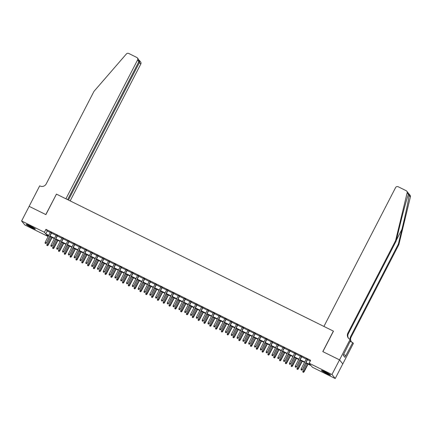 <?xml version="1.0" encoding="UTF-8"?>
<svg xmlns="http://www.w3.org/2000/svg" width="432" height="432" viewBox="0 0 432 432"><rect width="100%" height="100%" fill="white"/><g stroke="black" fill="none" stroke-linecap="round" stroke-linejoin="round"><path stroke-width="0.65" d="M30.105 225.882A5.157 0.448 27.3 0 1 35.375 229.095A5.157 0.448 27.3 0 1 31.477 227.578A5.157 0.448 27.3 0 1 26.206 224.365A5.157 0.448 27.3 0 1 30.105 225.882M325.345 371.936A5.157 0.448 27.3 0 1 330.615 375.149A5.157 0.448 27.3 0 1 326.716 373.631A5.157 0.448 27.3 0 1 321.446 370.413A5.157 0.448 27.3 0 1 325.345 371.936M48.087 235.516L47.687 236.293L24.856 224.996L21.6 220.979L29.155 206.339L45.884 214.612L56.457 194.119L333.374 331.106L322.796 351.599L339.52 359.872L342.776 363.895L335.216 378.535L312.385 367.238L311.067 365.607L305.78 362.993M51.651 232.805L50.393 232.184M57.467 235.678L56.214 235.062M63.283 238.556L62.03 237.94M69.104 241.434L67.846 240.818M74.92 244.312L73.667 243.691M80.735 247.19L79.483 246.569M86.557 250.069L85.298 249.448M92.372 252.947L91.12 252.326M98.188 255.825L96.935 255.204M104.004 258.703L102.751 258.082M109.825 261.581L108.572 260.96M115.641 264.46L114.388 263.839M121.457 267.338L120.204 266.717M127.278 270.216L126.025 269.595M133.094 273.094L131.841 272.473M138.91 275.972L137.657 275.351M144.731 278.851L143.478 278.23M150.547 281.729L149.294 281.108M156.362 284.602L155.11 283.986M162.184 287.48L160.925 286.864M167.999 290.358L166.747 289.742M173.815 293.236L172.562 292.615M179.636 296.114L178.378 295.493M185.452 298.993L184.199 298.372M191.268 301.871L190.015 301.25M197.089 304.749L195.831 304.128M202.905 307.627L201.652 307.006M208.721 310.505L207.468 309.884M214.537 313.384L213.284 312.763M220.358 316.262L219.105 315.641M226.174 319.14L224.921 318.519M231.989 322.018L230.737 321.397M237.811 324.896L236.558 324.275M243.626 327.775L242.374 327.154M249.442 330.653L248.189 330.032M255.263 333.526L254.011 332.91M261.079 336.404L259.826 335.788M266.895 339.282L265.642 338.666M272.716 342.16L271.463 341.539M278.532 345.038L277.279 344.417M284.348 347.917L283.095 347.296M290.169 350.795L288.911 350.174M295.985 353.673L294.732 353.052M301.801 356.551L300.548 355.93M305.969 362.632L310.451 364.846L309.128 363.215L310.64 360.288L45.943 229.343L47.266 230.974L50.252 232.454M51.511 233.075L56.074 235.332M57.326 235.953L61.889 238.21M63.142 238.831L67.705 241.088M68.963 241.709L73.526 243.967M74.779 244.588L79.342 246.845M80.595 247.466L85.158 249.723M86.411 250.344L90.979 252.601M92.232 253.222L96.795 255.479M98.048 256.1L102.611 258.358M103.864 258.973L108.432 261.236M109.685 261.851L114.248 264.114M115.501 264.73L120.064 266.987M121.316 267.608L125.885 269.865M127.138 270.486L131.701 272.743M132.953 273.364L137.516 275.621M138.769 276.242L143.332 278.5M144.59 279.121L149.153 281.378M150.406 281.999L154.969 284.256M156.222 284.877L160.785 287.134M162.043 287.755L166.606 290.012M167.859 290.633L172.422 292.891M173.675 293.512L178.238 295.769M179.496 296.39L184.059 298.647M185.312 299.268L189.875 301.525M191.128 302.146L195.691 304.403M196.943 305.024L201.512 307.282M202.765 307.897L207.328 310.16M208.58 310.775L213.143 313.038M214.396 313.654L218.965 315.911M220.217 316.532L224.78 318.789M226.033 319.41L230.596 321.667M231.849 322.288L236.417 324.545M237.67 325.166L242.233 327.424M243.486 328.045L248.049 330.302M249.302 330.923L253.87 333.18M255.123 333.801L259.686 336.058M260.939 336.679L265.502 338.936M266.755 339.557L271.318 341.815M272.576 342.436L277.139 344.693M278.392 345.314L282.955 347.571M284.207 348.192L288.77 350.449M290.029 351.07L294.592 353.327M295.844 353.948L300.407 356.206M301.66 356.821L306.223 359.084M307.481 359.699L310.241 361.066M307.622 359.429L306.364 358.808M339.52 359.872L331.965 374.512L335.216 378.535M21.6 220.979L44.431 232.276L45.754 233.901L48.746 235.381M45.943 229.343L44.431 232.276M309.128 363.215L331.965 374.512M49.999 236.002L54.562 238.259M55.814 238.88L60.377 241.137M61.63 241.758L66.199 244.015M67.451 244.636L72.014 246.893M73.267 247.514L77.83 249.772M79.083 250.393L83.646 252.65M84.904 253.271L89.467 255.528M90.72 256.149L95.283 258.406M96.536 259.027L101.099 261.284M102.357 261.905L106.92 264.163M108.173 264.784L112.736 267.041M113.989 267.662L118.552 269.919M119.81 270.535L124.373 272.797M125.626 273.413L130.189 275.675M131.441 276.291L136.004 278.548M137.257 279.169L141.826 281.426M143.078 282.047L147.641 284.305M148.894 284.926L153.457 287.183M154.71 287.804L159.278 290.061M160.531 290.682L165.094 292.939M166.347 293.56L170.91 295.817M172.163 296.438L176.731 298.696M177.984 299.317L182.547 301.574M183.8 302.195L188.363 304.452M189.616 305.073L194.179 307.33M195.437 307.951L200 310.208M201.253 310.829L205.816 313.087M207.068 313.708L211.631 315.965M212.89 316.586L217.453 318.843M218.705 319.459L223.268 321.721M224.521 322.337L229.084 324.599M230.342 325.215L234.905 327.472M236.158 328.093L240.721 330.35M241.974 330.971L246.537 333.229M247.795 333.85L252.358 336.107M253.611 336.728L258.174 338.985M259.427 339.606L263.99 341.863M265.243 342.484L269.811 344.741M271.064 345.362L275.627 347.62M276.88 348.241L281.443 350.498M282.695 351.119L287.264 353.376M288.517 353.997L293.08 356.254M294.332 356.875L298.895 359.132M300.148 359.753L304.717 362.011M48.557 235.748L46.37 234.662L47.687 236.293M304.528 362.372L299.965 360.115M298.706 359.494L294.143 357.237M292.891 356.616L288.328 354.359M287.075 353.738L282.512 351.481M281.259 350.86L276.691 348.602M275.438 347.981L270.875 345.724M269.622 345.103L265.059 342.846M263.806 342.225L259.238 339.968M257.985 339.352L253.422 337.09M252.169 336.474L247.606 334.211M246.353 333.596L241.785 331.339M240.532 330.718L235.969 328.46M234.716 327.839L230.153 325.582M228.901 324.961L224.338 322.704M223.079 322.083L218.516 319.826M217.264 319.205L212.701 316.948M211.448 316.327L206.885 314.069M205.627 313.448L201.064 311.191M199.811 310.57L195.248 308.313M193.995 307.692L189.432 305.435M188.174 304.814L183.611 302.557M182.358 301.936L177.795 299.678M176.542 299.057L171.979 296.8M170.726 296.179L166.158 293.922M164.905 293.301L160.342 291.044M159.089 290.428L154.526 288.166M153.274 287.55L148.705 285.287M147.452 284.672L142.889 282.415M141.637 281.794L137.074 279.536M135.821 278.915L131.252 276.658M130 276.037L125.437 273.78M124.184 273.159L119.621 270.902M118.368 270.281L113.8 268.024M112.547 267.403L107.984 265.145M106.731 264.524L102.168 262.267M100.915 261.646L96.352 259.389M95.094 258.768L90.531 256.511M89.278 255.89L84.715 253.633M83.462 253.012L78.899 250.754M77.641 250.133L73.078 247.876M71.825 247.255L67.262 244.998M66.01 244.377L61.447 242.12M60.188 241.499L55.625 239.242M54.373 238.626L49.81 236.363M47.266 230.974L45.754 233.901M301.622 370.094L301.039 369.808L301.709 370.202L302.211 369.403L301.163 368.885L306.434 358.679M307.481 359.197L302.368 369.598L307.687 359.3M301.709 370.202L302.368 369.598M301.163 368.885L301.039 369.808M302.8 371.979L303.469 372.373L302.8 371.979L302.924 371.061L304.128 371.774L308.075 364.127M303.377 372.265L307.87 364.025M302.924 371.061L306.823 363.506M304.128 371.774L303.469 372.373M329.465 374.204A4.466 0.389 27.3 0 1 328.747 373.918A4.466 0.389 27.3 0 1 322.882 370.807M322.466 370.645A5.125 0.443 -152.7 0 0 329.114 374.155A5.125 0.443 -152.7 0 0 329.832 374.447M34.225 228.15A4.466 0.389 27.3 0 1 33.507 227.869A4.466 0.389 27.3 0 1 27.643 224.753M27.227 224.591A5.125 0.443 -152.7 0 0 33.874 228.107A5.125 0.443 -152.7 0 0 34.598 228.393M408.602 194.011L408.434 194.449L407.144 192.861A1.982 1.939 -39 0 0 406.777 191.192L410.033 195.215A1.982 1.939 141 0 1 410.4 196.879L398.855 244.62L398.374 244.026L401.917 229.387C405.324 215.422 408.721 199.325 409.115 195.291C408.942 193.828 408.715 193.547 408.434 194.449C407.144 197.375 402.986 212.539 399.622 226.557L396.085 241.196L348.332 333.715A4.628 4.525 -39 0 0 348.575 338.337M396.085 241.196L395.604 240.602L347.852 333.121A4.628 4.525 -39 0 0 349.807 339.233L350.762 340.178L343.229 355.228L344.925 357.323L352.744 342.625L353.381 343.413L342.803 363.906L339.547 359.888L322.882 351.643L333.461 331.15L323.919 326.43L395.55 187.65A1.982 1.939 -39 0 1 398.201 186.759L406.139 190.685A1.982 1.939 -39 0 1 406.777 191.192M398.855 244.62L351.103 337.144A4.628 4.525 -39 0 0 350.66 340.049M350.174 339.455A4.628 4.525 -39 0 1 350.622 336.544L398.374 244.026M407.144 192.861L395.604 240.602M350.125 339.395L339.547 359.888M352.744 342.625L350.163 341.35M350.708 340.292A4.628 4.525 -39 0 0 351.351 341.761M350.546 340.605A4.628 4.525 -39 0 0 351.767 342.144M345.832 355.568L343.618 354.472M70.157 200.896L140.794 64.033L138.667 62.008M68.445 200.043L139.482 62.413L139.433 60.491L140.594 61.922A1.982 1.939 141 0 1 140.794 64.033M56.371 194.076L65.912 198.796L137.543 60.016A1.982 1.939 -39 0 0 136.701 57.397L128.763 53.465A1.982 1.939 -39 0 0 126.376 53.968L93.965 91.384L46.213 183.902A4.628 4.525 141 0 1 40.025 185.987L39.706 185.83L29.128 206.323L45.792 214.569L56.441 194.157M67.63 199.643L138.856 61.641L137.543 60.016M137.338 57.904L138.499 59.335L138.856 61.641M139.034 60.172L139.433 60.491M295.801 367.216L295.223 366.93L295.893 367.324L296.395 366.525L295.348 366.007L300.613 355.801M301.66 356.319L296.552 366.719L301.871 356.422M295.893 367.324L296.552 366.719M295.348 366.007L295.223 366.93M289.985 364.338L289.402 364.052L290.072 364.446L290.574 363.647L289.532 363.128L294.797 352.922M295.844 353.441L290.736 363.847L296.05 353.543M290.072 364.446L290.736 363.847M289.532 363.128L289.402 364.052M284.17 361.46L283.586 361.174L284.256 361.568L284.758 360.769L283.711 360.25L288.981 350.044M290.029 350.563L284.915 360.968L290.234 350.665M284.256 361.568L284.915 360.968M283.711 360.25L283.586 361.174M278.354 358.582L277.771 358.295L278.44 358.69L278.942 357.89L277.895 357.377L283.165 347.166M284.207 347.684L279.099 358.09L284.418 347.787M278.44 358.69L279.099 358.09M277.895 357.377L277.771 358.295M296.978 369.101L297.648 369.495L296.978 369.101L297.108 368.183L298.312 368.896L302.26 361.249M297.562 369.387L302.049 361.147M297.108 368.183L301.001 360.628M298.312 368.896L297.648 369.495M291.163 366.223L291.832 366.622L291.163 366.223L291.287 365.305L292.496 366.017L296.438 358.371M291.746 366.509L296.233 358.268M291.287 365.305L295.186 357.75M292.496 366.017L291.832 366.622M285.347 363.344L286.016 363.744L285.347 363.344L285.471 362.426L286.675 363.139L290.623 355.493M285.93 363.631L290.417 355.39M285.471 362.426L289.37 354.872M286.675 363.139L286.016 363.744M279.526 360.466L280.201 360.866L279.526 360.466L279.655 359.548L280.859 360.261L284.807 352.615M280.109 360.758L284.596 352.512M279.655 359.548L283.549 351.994M280.859 360.261L280.201 360.866M272.533 355.703L271.949 355.417L272.619 355.811L273.127 355.012L272.079 354.499L277.344 344.288M278.392 344.806L273.283 355.212L278.597 344.909M272.619 355.811L273.283 355.212M272.079 354.499L271.949 355.417M273.71 357.588L274.379 357.988L273.71 357.588L273.834 356.67L275.044 357.383L278.986 349.736M274.293 357.88L278.78 349.634M273.834 356.67L277.733 349.121M275.044 357.383L274.379 357.988M266.717 352.825L266.134 352.539L266.803 352.933L267.305 352.139L266.258 351.621L271.528 341.41M272.576 341.928L267.467 352.334L272.781 342.031M266.803 352.933L267.467 352.334M266.258 351.621L266.134 352.539M267.894 354.71L268.564 355.109L267.894 354.71L268.018 353.792L269.222 354.505L273.17 346.858M268.477 355.001L272.965 346.761M268.018 353.792L271.917 346.243M269.222 354.505L268.564 355.109M260.901 349.947L260.318 349.661L260.987 350.055L261.49 349.261L260.442 348.743L265.712 338.537M266.76 339.05L261.646 349.456L266.965 339.152M260.987 350.055L261.646 349.456M260.442 348.743L260.318 349.661M262.078 351.832L262.748 352.231L262.078 351.832L262.202 350.914L263.407 351.626L267.354 343.98M262.656 352.123L267.143 343.883M262.202 350.914L266.096 343.364M263.407 351.626L262.748 352.231M255.08 347.069L254.502 346.783L255.172 347.177L255.674 346.383L254.626 345.865L259.891 335.659M260.939 336.172L255.83 346.577L261.144 336.274M255.172 347.177L255.83 346.577M254.626 345.865L254.502 346.783M256.257 348.953L256.927 349.353L256.257 348.953L256.381 348.035L257.591 348.748L261.533 341.107M256.84 349.245L261.328 341.005M256.381 348.035L260.28 340.486M257.591 348.748L256.927 349.353M249.264 344.191L248.681 343.904L249.35 344.304L249.853 343.505L248.805 342.986L254.075 332.78M255.123 333.299L250.015 343.699L255.328 333.396M249.35 344.304L250.015 343.699M248.805 342.986L248.681 343.904M250.441 346.081L251.111 346.475L250.441 346.081L250.565 345.157L251.77 345.87L255.717 338.229M251.024 346.367L255.512 338.126M250.565 345.157L254.464 337.608M251.77 345.87L251.111 346.475M243.448 341.312L242.865 341.026L243.535 341.426L244.037 340.627L242.989 340.108L248.26 329.902M249.307 330.421L244.193 340.821L249.512 330.523M243.535 341.426L244.193 340.821M242.989 340.108L242.865 341.026M244.625 343.202L245.295 343.597L244.625 343.202L244.75 342.279L245.954 342.992L249.901 335.351M245.203 343.489L249.691 335.248M244.75 342.279L248.648 334.73M245.954 342.992L245.295 343.597M237.627 338.44L237.049 338.148L237.719 338.548L238.221 337.748L237.173 337.23L242.438 327.024M243.486 327.542L238.378 337.943L243.691 327.645M237.719 338.548L238.378 337.943M237.173 337.23L237.049 338.148M238.804 340.324L239.474 340.718L238.804 340.324L238.928 339.401L240.138 340.114L244.08 332.473M239.387 340.61L243.875 332.37M238.928 339.401L242.827 331.852M240.138 340.114L239.474 340.718M231.811 335.561L231.228 335.27L231.898 335.669L232.4 334.87L231.352 334.352L236.623 324.146M237.67 324.664L232.562 335.065L237.875 324.767M231.898 335.669L232.562 335.065M231.352 334.352L231.228 335.27M232.988 337.446L233.658 337.84L232.988 337.446L233.113 336.523L234.317 337.241L238.264 329.594M233.572 337.732L238.059 329.492M233.113 336.523L237.011 328.973M234.317 337.241L233.658 337.84M225.995 332.683L225.412 332.392L226.082 332.791L226.584 331.992L225.536 331.474L230.807 321.268M231.854 321.786L226.741 332.186L232.06 321.889M226.082 332.791L226.741 332.186M225.536 331.474L225.412 332.392M227.173 334.568L227.842 334.962L227.173 334.568L227.297 333.644L228.501 334.363L232.448 326.716M227.75 334.854L232.243 326.614M227.297 333.644L231.196 326.095M228.501 334.363L227.842 334.962M220.174 329.805L219.596 329.513L220.266 329.913L220.768 329.114L219.721 328.595L224.986 318.389M226.033 318.908L220.925 329.308L226.244 319.01M220.266 329.913L220.925 329.308M219.721 328.595L219.596 329.513M221.351 331.69L222.021 332.084L221.351 331.69L221.476 330.772L222.685 331.484L226.627 323.838M221.935 331.976L226.422 323.735M221.476 330.772L225.374 323.217M222.685 331.484L222.021 332.084M214.358 326.927L213.775 326.635L214.445 327.035L214.947 326.236L213.899 325.717L219.17 315.511M220.217 316.03L215.109 326.43L220.423 316.132M214.445 327.035L215.109 326.43M213.899 325.717L213.775 326.635M215.536 328.811L216.205 329.206L215.536 328.811L215.66 327.893L216.864 328.606L220.811 320.96M216.119 329.098L220.606 320.857M215.66 327.893L219.559 320.339M216.864 328.606L216.205 329.206M208.543 324.049L207.959 323.762L208.629 324.157L209.131 323.357L208.084 322.839L213.354 312.633M214.402 313.151L209.288 323.552L214.607 313.254M208.629 324.157L209.288 323.552M208.084 322.839L207.959 323.762M209.72 325.933L210.389 326.327L209.72 325.933L209.844 325.015L211.048 325.728L214.996 318.082M210.298 326.219L214.79 317.979M209.844 325.015L213.743 317.461M211.048 325.728L210.389 326.327M202.721 321.17L202.144 320.884L202.813 321.278L203.315 320.479L202.268 319.961L207.533 309.755M208.58 310.273L203.472 320.674L208.791 310.376M202.813 321.278L203.472 320.674M202.268 319.961L202.144 320.884M203.899 323.055L204.568 323.449L203.899 323.055L204.028 322.137L205.232 322.85L209.174 315.203M204.482 323.341L208.969 315.101M204.028 322.137L207.922 314.582M205.232 322.85L204.568 323.449M196.906 318.292L196.322 318.006L196.992 318.4L197.494 317.601L196.452 317.083L201.717 306.877M202.765 307.395L197.656 317.795L202.97 307.498M196.992 318.4L197.656 317.795M196.452 317.083L196.322 318.006M198.083 320.177L198.752 320.571L198.083 320.177L198.207 319.259L199.411 319.972L203.359 312.325M198.666 320.463L203.153 312.223M198.207 319.259L202.106 311.704M199.411 319.972L198.752 320.571M191.09 315.414L190.507 315.128L191.176 315.522L191.678 314.723L190.631 314.204L195.901 303.998M196.949 304.517L191.835 314.923L197.154 304.619M191.176 315.522L191.835 314.923M190.631 314.204L190.507 315.128M192.267 317.299L192.937 317.698L192.267 317.299L192.391 316.381L193.595 317.093L197.543 309.447M192.845 317.585L197.338 309.344M192.391 316.381L196.29 308.826M193.595 317.093L192.937 317.698M185.269 312.536L184.691 312.25L185.36 312.644L185.863 311.845L184.815 311.326L190.08 301.12M191.128 301.639L186.019 312.044L191.338 301.741M185.36 312.644L186.019 312.044M184.815 311.326L184.691 312.25M186.446 314.42L187.115 314.82L186.446 314.42L186.575 313.502L187.78 314.215L191.727 306.569M187.029 314.707L191.516 306.466M186.575 313.502L190.469 305.948M187.78 314.215L187.115 314.82M179.453 309.658L178.87 309.371L179.539 309.766L180.041 308.966L178.999 308.453L184.264 298.242M185.312 298.76L180.203 309.166L185.517 298.863M179.539 309.766L180.203 309.166M178.999 308.453L178.87 309.371M180.63 311.542L181.3 311.942L180.63 311.542L180.754 310.624L181.958 311.337L185.906 303.691M181.213 311.834L185.701 303.588M180.754 310.624L184.653 303.07M181.958 311.337L181.3 311.942M173.637 306.779L173.054 306.493L173.723 306.887L174.226 306.088L173.178 305.575L178.448 295.364M179.496 295.882L174.382 306.288L179.701 295.985M173.723 306.887L174.382 306.288M173.178 305.575L173.054 306.493M174.814 308.664L175.484 309.064L174.814 308.664L174.938 307.746L176.143 308.459L180.09 300.812M175.397 308.956L179.885 300.71M174.938 307.746L178.837 300.197M176.143 308.459L175.484 309.064M167.816 303.901L167.238 303.615L167.908 304.009L168.41 303.215L167.362 302.697L172.633 292.486M173.675 293.004L168.566 303.41L173.885 293.107M167.908 304.009L168.566 303.41M167.362 302.697L167.238 303.615M168.993 305.786L169.663 306.185L168.993 305.786L169.123 304.868L170.327 305.581L174.274 297.934M169.576 306.077L174.064 297.837M169.123 304.868L173.016 297.319M170.327 305.581L169.663 306.185M162 301.023L161.417 300.737L162.086 301.131L162.594 300.337L161.546 299.819L166.811 289.607M167.859 290.126L162.751 300.532L168.064 290.228M162.086 301.131L162.751 300.532M161.546 299.819L161.417 300.737M163.177 302.908L163.847 303.307L163.177 302.908L163.301 301.99L164.511 302.702L168.453 295.056M163.76 303.199L168.248 294.959M163.301 301.99L167.2 294.44M164.511 302.702L163.847 303.307M156.184 298.145L155.601 297.859L156.271 298.253L156.773 297.459L155.725 296.941L160.996 286.735M162.043 287.248L156.935 297.653L162.248 287.35M156.271 298.253L156.935 297.653M155.725 296.941L155.601 297.859M150.368 295.267L149.785 294.98L150.455 295.38L150.957 294.581L149.909 294.062L155.18 283.856M156.222 284.375L151.114 294.775L156.433 284.472M150.455 295.38L151.114 294.775M149.909 294.062L149.785 294.98M144.547 292.388L143.964 292.102L144.639 292.502L145.141 291.703L144.094 291.184L149.359 280.978M150.406 281.497L145.298 291.897L150.611 281.599M144.639 292.502L145.298 291.897M144.094 291.184L143.964 292.102M157.361 300.029L158.031 300.429L157.361 300.029L157.486 299.111L158.69 299.824L162.637 292.183M157.945 300.321L162.432 292.081M157.486 299.111L161.384 291.562M158.69 299.824L158.031 300.429M151.546 297.157L152.215 297.551L151.546 297.157L151.67 296.233L152.874 296.946L156.821 289.305M152.123 297.443L156.611 289.202M151.67 296.233L155.563 288.684M152.874 296.946L152.215 297.551M145.724 294.278L146.394 294.673L145.724 294.278L145.849 293.355L147.058 294.068L151 286.427M146.308 294.565L150.795 286.324M145.849 293.355L149.747 285.806M147.058 294.068L146.394 294.673M138.731 289.516L138.148 289.224L138.818 289.624L139.32 288.824L138.272 288.306L143.543 278.1M144.59 278.618L139.482 289.019L144.796 278.721M138.818 289.624L139.482 289.019M138.272 288.306L138.148 289.224M139.909 291.4L140.578 291.794L139.909 291.4L140.033 290.477L141.237 291.19L145.184 283.549M140.492 291.686L144.979 283.446M140.033 290.477L143.932 282.928M141.237 291.19L140.578 291.794M132.916 286.637L132.332 286.346L133.002 286.745L133.504 285.946L132.457 285.428L137.727 275.222M138.775 275.74L133.661 286.141L138.98 275.843M133.002 286.745L133.661 286.141M132.457 285.428L132.332 286.346M134.093 288.522L134.762 288.916L134.093 288.522L134.217 287.599L135.421 288.317L139.369 280.67M134.671 288.808L139.158 280.568M134.217 287.599L138.116 280.049M135.421 288.317L134.762 288.916M127.094 283.759L126.517 283.468L127.186 283.867L127.688 283.068L126.641 282.55L131.906 272.344M132.953 272.862L127.845 283.262L133.159 272.965M127.186 283.867L127.845 283.262M126.641 282.55L126.517 283.468M128.272 285.644L128.941 286.038L128.272 285.644L128.396 284.72L129.605 285.439L133.547 277.792M128.855 285.93L133.342 277.69M128.396 284.72L132.295 277.171M129.605 285.439L128.941 286.038M121.279 280.881L120.695 280.589L121.365 280.989L121.867 280.19L120.82 279.671L126.09 269.465M127.138 269.984L122.029 280.384L127.343 270.086M121.365 280.989L122.029 280.384M120.82 279.671L120.695 280.589M122.456 282.766L123.125 283.16L122.456 282.766L122.58 281.848L123.784 282.56L127.732 274.914M123.039 283.052L127.526 274.811M122.58 281.848L126.479 274.293M123.784 282.56L123.125 283.16M115.463 278.003L114.88 277.711L115.549 278.111L116.051 277.312L115.004 276.793L120.274 266.587M121.322 267.106L116.208 277.506L121.527 267.208M115.549 278.111L116.208 277.506M115.004 276.793L114.88 277.711M116.64 279.887L117.31 280.282L116.64 279.887L116.764 278.969L117.968 279.682L121.916 272.036M117.218 280.174L121.705 271.933M116.764 278.969L120.663 271.415M117.968 279.682L117.31 280.282M109.642 275.125L109.064 274.838L109.733 275.233L110.236 274.433L109.188 273.915L114.453 263.709M115.501 264.227L110.392 274.628L115.706 264.33M109.733 275.233L110.392 274.628M109.188 273.915L109.064 274.838M110.819 277.009L111.488 277.403L110.819 277.009L110.943 276.091L112.153 276.804L116.095 269.158M111.402 277.295L115.889 269.055M110.943 276.091L114.842 268.537M112.153 276.804L111.488 277.403M103.826 272.246L103.243 271.96L103.912 272.354L104.414 271.555L103.367 271.037L108.637 260.831M109.685 261.349L104.576 271.75L109.89 261.452M103.912 272.354L104.576 271.75M103.367 271.037L103.243 271.96M105.003 274.131L105.673 274.525L105.003 274.131L105.127 273.213L106.331 273.926L110.279 266.279M105.586 274.417L110.074 266.177M105.127 273.213L109.026 265.658M106.331 273.926L105.673 274.525M98.01 269.368L97.427 269.082L98.096 269.476L98.599 268.677L97.551 268.159L102.821 257.953M103.869 258.471L98.755 268.871L104.074 258.574M98.096 269.476L98.755 268.871M97.551 268.159L97.427 269.082M99.187 271.253L99.857 271.647L99.187 271.253L99.311 270.335L100.516 271.048L104.463 263.401M99.765 271.539L104.258 263.299M99.311 270.335L103.21 262.78M100.516 271.048L99.857 271.647M92.189 266.49L91.611 266.204L92.281 266.598L92.783 265.799L91.735 265.28L97 255.074M98.048 255.593L92.939 265.999L98.258 255.695M92.281 266.598L92.939 265.999M91.735 265.28L91.611 266.204M93.366 268.375L94.036 268.774L93.366 268.375L93.49 267.457L94.7 268.169L98.642 260.523M93.949 268.661L98.437 260.42M93.49 267.457L97.389 259.902M94.7 268.169L94.036 268.774M86.373 263.612L85.79 263.326L86.459 263.72L86.962 262.921L85.914 262.402L91.184 252.196M92.232 252.715L87.124 263.12L92.437 252.817M86.459 263.72L87.124 263.12M85.914 262.402L85.79 263.326M87.55 265.496L88.22 265.896L87.55 265.496L87.674 264.578L88.879 265.291L92.826 257.645M88.133 265.783L92.621 257.542M87.674 264.578L91.573 257.024M88.879 265.291L88.22 265.896M80.557 260.734L79.974 260.447L80.644 260.842L81.146 260.042L80.098 259.524L85.369 249.318M86.416 249.836L81.302 260.242L86.621 249.939M80.644 260.842L81.302 260.242M80.098 259.524L79.974 260.447M81.734 262.618L82.404 263.018L81.734 262.618L81.859 261.7L83.063 262.413L87.01 254.767M82.312 262.91L86.805 254.664M81.859 261.7L85.757 254.146M83.063 262.413L82.404 263.018M74.736 257.855L74.158 257.569L74.828 257.963L75.33 257.164L74.282 256.651L79.547 246.44M80.595 246.958L75.487 257.364L80.806 247.061M74.828 257.963L75.487 257.364M74.282 256.651L74.158 257.569M75.913 259.74L76.583 260.14L75.913 259.74L76.043 258.822L77.247 259.535L81.189 251.888M76.496 260.032L80.984 251.786M76.043 258.822L79.936 251.273M77.247 259.535L76.583 260.14M68.92 254.977L68.337 254.691L69.007 255.085L69.509 254.291L68.467 253.773L73.732 243.562M74.779 244.08L69.671 254.486L74.984 244.183M69.007 255.085L69.671 254.486M68.467 253.773L68.337 254.691M70.097 256.862L70.767 257.261L70.097 256.862L70.222 255.944L71.426 256.657L75.373 249.01M70.681 257.153L75.168 248.913M70.222 255.944L74.12 248.395M71.426 256.657L70.767 257.261M63.104 252.099L62.521 251.813L63.191 252.207L63.693 251.413L62.645 250.895L67.916 240.683M68.963 241.202L63.85 251.608L69.169 241.304M63.191 252.207L63.85 251.608M62.645 250.895L62.521 251.813M64.282 253.984L64.951 254.383L64.282 253.984L64.406 253.066L65.61 253.778L69.557 246.132M64.859 254.275L69.352 246.035M64.406 253.066L68.305 245.516M65.61 253.778L64.951 254.383M57.283 249.221L56.705 248.935L57.375 249.329L57.877 248.535L56.83 248.017L62.095 237.811M63.142 238.324L58.034 248.729L63.353 238.426M57.375 249.329L58.034 248.729M56.83 248.017L56.705 248.935M58.46 251.105L59.13 251.505L58.46 251.105L58.59 250.187L59.794 250.9L63.742 243.259M59.044 251.397L63.531 243.157M58.59 250.187L62.483 242.638M59.794 250.9L59.13 251.505M51.467 246.343L50.884 246.056L51.554 246.456L52.056 245.657L51.014 245.138L56.279 234.932M57.326 235.451L52.218 245.851L57.532 235.548M51.554 246.456L52.218 245.851M51.014 245.138L50.884 246.056M52.645 248.233L53.314 248.627L52.645 248.233L52.769 247.309L53.978 248.022L57.92 240.381M53.228 248.519L57.715 240.278M52.769 247.309L56.668 239.76M53.978 248.022L53.314 248.627M45.652 243.464L45.068 243.178L45.738 243.578L46.24 242.779L45.193 242.26L50.463 232.054M51.511 232.573L46.397 242.973L51.716 232.675M45.738 243.578L46.397 242.973M45.193 242.26L45.068 243.178M46.829 245.354L47.498 245.749L46.829 245.354L46.953 244.431L48.157 245.144L52.105 237.503M47.412 245.641L51.899 237.4M46.953 244.431L50.852 236.882M48.157 245.144L47.498 245.749M401.917 229.387L396.317 240.23M348.332 333.715L347.852 333.121M350.622 336.544L351.103 337.144M410.4 196.879L409.115 195.291"/></g></svg>

